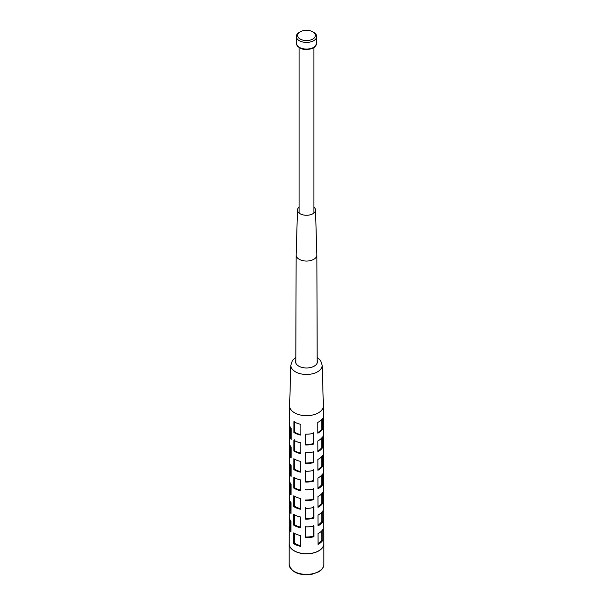 <?xml version="1.0" encoding="UTF-8"?>
<svg xmlns="http://www.w3.org/2000/svg" width="613" height="613" viewBox="0 0 613 613"><rect width="100%" height="100%" fill="white"/><g stroke="black" fill="none" stroke-linecap="round" stroke-linejoin="round"><path stroke-width="0.92" d="M299.09 207.133A9.003 5.195 -0 0 0 297.497 209.991A9.003 5.195 -0 0 0 298.179 212.067A9.003 5.195 -0 0 0 300.132 213.753A9.003 5.195 -0 0 0 310.017 214.864A9.003 5.195 -0 0 0 315.503 209.991A9.003 5.195 -0 0 0 313.91 207.133M297.497 209.991L296.148 254.97A10.352 5.977 0 0 0 296.148 255.062A10.352 5.977 0 0 0 296.937 257.36A10.352 5.977 0 0 0 308.531 260.939A10.352 5.977 0 0 0 316.852 255.062A10.352 5.977 0 0 0 316.852 254.97L315.503 209.991M323.81 542.873A17.386 10.038 180 0 1 323.886 543.777A17.386 10.038 180 0 1 309.894 553.623A17.386 10.038 180 0 1 290.439 547.624A17.386 10.038 180 0 1 289.114 543.777A17.386 10.038 180 0 1 289.19 542.873M313.504 469.803L313.519 480.569A16.137 9.318 0 0 1 305.581 481.481L305.581 470.707M290.386 446.026L290.363 453.658A16.137 9.318 0 0 0 291.144 456.547M322.584 466.202A17.057 9.846 0 0 1 317.894 470.255L317.871 459.489A17.026 9.831 0 0 0 322.553 455.436L322.584 466.202L321.741 465.995A16.137 9.318 0 0 1 317.894 469.527M290.363 527.172L289.259 527.172A17.264 9.969 0 0 0 289.236 527.686L289.183 543.708A17.317 10 -0 0 0 294.255 550.796A17.317 10 -0 0 0 313.143 552.957A17.317 10 -0 0 0 323.817 543.708L323.764 527.686A17.264 9.969 0 0 0 323.733 527.134M293.642 543.631A17.294 9.984 0 0 0 294.271 544.015A17.294 9.984 0 0 0 300.738 546.375L300.753 535.601A17.264 9.961 0 0 1 294.294 533.249A17.264 9.961 0 0 1 293.665 532.866L293.642 543.631L294.455 543.164L294.478 533.356M293.681 525.103A17.233 9.954 0 0 0 294.317 525.487A17.233 9.954 0 0 0 300.761 527.831L300.776 517.058A17.202 9.931 0 0 1 294.34 514.721A17.202 9.931 0 0 1 293.704 514.33L293.681 525.103L294.455 524.651L294.478 514.797M293.727 506.568A17.179 9.915 0 0 0 294.355 506.951A17.179 9.915 0 0 0 300.784 509.296L300.799 498.522A17.141 9.9 0 0 1 294.378 496.185A17.141 9.9 0 0 1 293.75 495.802L293.727 506.568L294.455 506.146L294.478 496.246M293.765 488.04A17.118 9.885 0 0 0 294.393 488.423A17.118 9.885 0 0 0 300.807 490.752L300.822 479.979A17.08 9.862 0 0 1 294.424 477.657A17.08 9.862 0 0 1 293.788 477.266L293.765 488.04L294.455 487.634A16.137 9.318 0 0 0 300.807 490.155M293.803 469.504A17.057 9.846 0 0 0 294.439 469.887A17.057 9.846 0 0 0 300.83 472.217L300.845 461.443A17.026 9.831 0 0 1 294.462 459.122A17.026 9.831 0 0 1 293.834 458.739L293.803 469.504L294.455 469.129L294.478 459.129M293.849 450.969A16.995 9.816 0 0 0 294.478 451.36A16.995 9.816 0 0 0 300.853 453.674L300.868 442.9A16.965 9.793 0 0 1 294.508 440.586A16.965 9.793 0 0 1 293.872 440.203L293.849 450.969L294.455 450.624L294.478 439.85M293.888 432.441A16.942 9.777 0 0 0 294.524 432.824A16.942 9.777 0 0 0 300.876 435.138L300.891 424.365A16.903 9.762 0 0 1 294.546 422.058A16.903 9.762 0 0 1 293.918 421.675L293.888 432.441L294.455 432.111A16.137 9.318 0 0 0 300.876 434.648M294.569 412.825A16.873 9.739 180 0 1 289.627 405.913A16.873 9.739 180 0 1 289.627 405.768L290.838 365.264A15.662 9.042 -0 0 0 295.428 371.815A15.662 9.042 -0 0 0 312.615 373.746A15.662 9.042 -0 0 0 322.162 365.264L323.373 405.768A16.873 9.739 180 0 1 323.373 405.913A16.873 9.739 180 0 1 312.975 414.932A16.873 9.739 180 0 1 294.569 412.825M322.806 540.283L322.775 529.525A17.264 9.961 0 0 1 318.04 533.616L318.063 544.382A17.294 9.984 0 0 0 322.806 540.283L321.741 540.03A16.137 9.318 0 0 1 318.063 543.463M322.752 521.763L322.722 511.004A17.202 9.931 0 0 1 317.994 515.081L318.017 525.854A17.233 9.954 0 0 0 322.752 521.763L321.741 521.517A16.137 9.318 0 0 1 318.017 524.981M322.699 503.242L322.668 492.477A17.141 9.9 0 0 1 317.955 496.553L317.978 507.319A17.179 9.915 0 0 0 322.699 503.242L321.741 503.012A16.137 9.318 0 0 1 317.978 506.491M322.645 484.722L322.607 473.956A17.08 9.862 0 0 1 317.909 478.017L317.932 488.783A17.118 9.885 0 0 0 322.645 484.722L321.741 484.508A16.137 9.318 0 0 1 317.932 488.009M322.53 447.682L322.499 436.916A16.965 9.793 0 0 1 317.825 440.954L317.856 451.72A16.995 9.816 0 0 0 322.53 447.682L321.741 447.49L321.71 437.996M322.476 429.161L322.446 418.395A16.903 9.762 0 0 1 317.787 422.426L317.81 433.192A16.942 9.777 0 0 0 322.476 429.161L321.741 428.977A16.137 9.318 0 0 1 317.81 432.556M323.373 405.913L323.434 424.395A16.934 9.777 0 0 1 323.411 424.939L323.442 435.697A16.965 9.793 0 0 0 323.465 435.146L323.495 442.9A16.995 9.808 0 0 1 323.465 443.452L323.503 454.202A17.026 9.831 0 0 0 323.526 453.651L323.549 461.405A17.049 9.846 0 0 1 323.526 461.957L323.564 472.707A17.087 9.862 0 0 0 323.587 472.163L323.61 479.918A17.11 9.877 0 0 1 323.587 480.462L323.618 491.22A17.149 9.9 0 0 0 323.649 490.668A17.149 9.9 0 0 0 323.618 490.124M323.649 490.668L323.672 498.423A17.172 9.915 0 0 1 323.649 498.974L323.679 509.725A17.202 9.931 0 0 0 323.702 509.181L323.733 516.935A17.233 9.946 0 0 1 323.702 517.479L323.741 528.237A17.264 9.969 0 0 0 323.764 527.686M323.702 509.181A17.202 9.931 0 0 0 323.679 508.629M323.465 435.146A16.965 9.793 0 0 0 323.442 434.602M323.587 472.163A17.087 9.862 0 0 0 323.557 471.612M323.526 453.651A17.026 9.831 0 0 0 323.495 453.107M305.581 519.111L305.581 508.338A17.172 9.915 0 0 0 313.91 507.388L313.925 518.154L313.519 517.587A16.137 9.318 0 0 1 305.581 518.498L305.581 519.111A17.202 9.931 0 0 0 313.925 518.154M290.363 490.155L289.382 490.155A17.149 9.9 0 0 0 289.351 490.668A17.149 9.9 0 0 0 291.037 494.959L291.068 484.201A17.11 9.877 0 0 1 289.39 479.918L289.413 472.163A17.087 9.862 0 0 0 291.091 476.439L291.121 465.681A17.049 9.846 0 0 1 289.451 461.405L289.474 453.651A17.026 9.831 0 0 0 291.144 457.919L291.175 447.161A16.995 9.808 0 0 1 289.505 442.9L289.535 435.146A16.965 9.793 0 0 0 291.198 439.398L291.229 428.64A16.934 9.777 0 0 1 289.566 424.395L289.627 405.913M289.382 490.155L289.413 480.431M289.236 527.686A17.264 9.969 0 0 0 290.922 532L290.953 521.242A17.233 9.946 0 0 1 289.267 516.935L289.298 509.181A17.202 9.931 0 0 0 290.976 513.479L291.014 502.721A17.172 9.915 0 0 1 289.328 498.423L289.351 490.668M289.259 527.172L289.29 517.441M290.363 508.667L289.321 508.667A17.202 9.931 0 0 0 289.298 509.181M289.321 508.667L289.351 498.936M305.581 537.655L305.581 526.881A17.233 9.946 0 0 0 313.933 525.923L313.948 536.697L313.519 536.099A16.137 9.318 0 0 1 305.581 537.003L305.581 537.655A17.264 9.969 0 0 0 313.948 536.697M290.363 434.632L289.558 434.632A16.965 9.793 0 0 0 289.535 435.146M289.558 434.632L289.589 424.909M305.581 463.489L305.581 452.716A16.995 9.808 0 0 0 313.841 451.766L313.519 462.064A16.137 9.318 0 0 1 305.581 462.976L305.581 463.489A17.026 9.831 0 0 0 313.856 462.539M305.581 434.173L305.581 444.946L305.581 434.173A16.934 9.777 0 0 0 313.818 433.23L313.519 443.559L313.504 432.786M305.581 444.946A16.965 9.793 0 0 0 313.833 443.996M290.363 471.65L289.436 471.65A17.087 9.862 0 0 0 289.413 472.163M289.436 471.65L289.466 461.918M305.581 489.22L305.581 489.802A17.11 9.877 0 0 0 313.887 488.845L313.902 499.618L313.519 499.082L313.504 488.308M305.581 500.576A17.149 9.9 0 0 0 313.902 499.618M290.363 453.145L289.497 453.145A17.026 9.831 0 0 0 289.474 453.651M289.497 453.145L289.528 443.414M305.581 481.481L305.581 471.259A17.049 9.846 0 0 0 313.864 470.309L313.519 480.569M305.581 482.033A17.087 9.862 0 0 0 313.879 481.075M317.848 451.045A16.137 9.318 0 0 0 321.741 447.49M313.504 451.291L313.519 462.064M305.581 462.976L305.581 452.202M294.455 432.111L294.478 421.346M290.386 427.414L290.363 435.146A16.137 9.318 0 0 0 291.198 438.134M321.71 475.167L321.741 484.508M294.455 487.634L294.478 477.688M321.71 493.749L321.741 503.012M321.71 419.415L321.741 428.977M321.71 456.585L321.741 465.995M321.71 512.33L321.741 521.517M321.71 530.912L321.741 540.03M305.581 499.993A16.137 9.318 0 0 0 313.519 499.082M290.386 464.646L290.363 472.163A16.137 9.318 0 0 0 291.091 474.96M305.581 444.471A16.137 9.318 0 0 0 313.519 443.559M305.581 537.003L305.581 526.23M313.504 525.326L313.519 536.099M290.386 501.863L290.363 509.181A16.137 9.318 0 0 0 290.983 511.763M290.386 520.468L290.363 527.686A16.137 9.318 0 0 0 290.93 530.153M290.386 483.251L290.363 490.668A16.137 9.318 0 0 0 291.037 493.358M305.581 518.498L305.581 507.725M313.504 506.813L313.519 517.587M294.455 506.146A16.137 9.318 0 0 0 300.784 508.66M294.455 543.164A16.137 9.318 0 0 0 300.738 545.662M294.455 524.651A16.137 9.318 0 0 0 300.761 527.157M294.455 450.624A16.137 9.318 0 0 0 300.853 453.145M294.455 469.129A16.137 9.318 0 0 0 300.83 471.65M300.247 31.83L299.32 32.359A10.183 5.877 0 0 0 296.317 36.519A10.183 5.877 0 0 0 299.297 40.688A10.183 5.877 0 0 0 310.408 41.96A10.183 5.877 0 0 0 316.683 36.519A10.183 5.877 0 0 0 313.68 32.359L312.753 31.83A8.866 5.119 -0 0 0 300.247 31.83A8.866 5.119 -0 0 0 300.232 39.079A8.866 5.119 -0 0 0 312.776 39.071A8.866 5.119 -0 0 0 312.753 31.83M323.886 543.777L323.886 564.351A17.386 10.038 180 0 1 309.894 574.197A17.386 10.038 180 0 1 290.439 568.19A17.386 10.038 180 0 1 289.114 564.351L289.114 543.777M295.811 360.314A10.942 6.314 -0 0 0 298.761 366.122A10.942 6.314 -0 0 0 311.749 367.202A10.942 6.314 -0 0 0 317.189 360.314M299.282 47.331A10.206 5.892 -0 0 0 310.416 48.611A10.206 5.892 -0 0 0 316.706 43.155L315.097 46.626C314.684 46.925 313.496 48.948 306.6 49.507C303.358 49.737 300.309 48.611 297.443 46.136L296.294 43.155A10.206 5.892 -0 0 0 299.282 47.331M296.148 255.062L295.803 362.98M316.852 255.062L317.197 362.98M323.886 564.351C323.771 567.332 322.078 569.806 318.821 571.783L311.833 574.335C298.883 575.73 291.305 572.396 289.114 564.351M322.162 365.264L320.568 360.521L317.182 357.31M295.818 357.31L292.416 360.536L290.838 365.264M296.317 36.519L296.294 43.155M316.683 36.519L316.706 43.155M313.91 213.033L313.91 47.561M299.09 213.033L299.09 47.561"/></g></svg>
